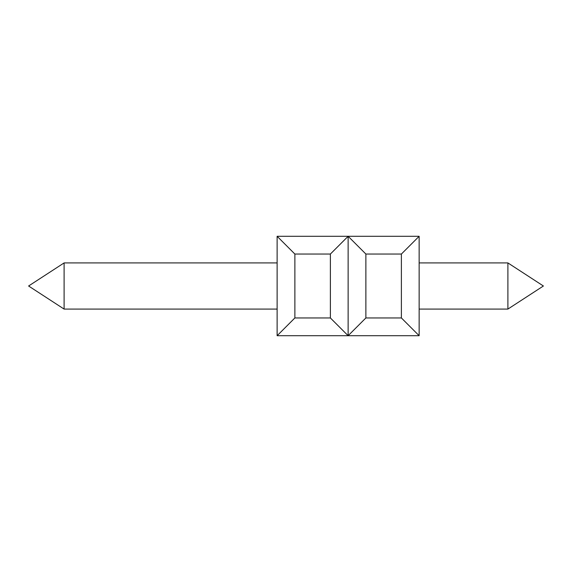 <?xml version="1.0" encoding="UTF-8"?>
<svg xmlns="http://www.w3.org/2000/svg" width="572" height="572" viewBox="0 0 572 572"><rect width="100%" height="100%" fill="white"/><g stroke="black" fill="none" stroke-linecap="round" stroke-linejoin="round"><path stroke-width="0.86" d="M277.127 262.92L64.107 262.92L64.107 309.08L277.127 309.08M294.873 317.953L330.38 317.953L348.133 335.707L365.88 317.953L401.387 317.953L419.14 335.707L277.127 335.707L294.873 317.953L294.873 254.047L277.127 236.293L277.127 335.707M365.88 317.953L365.88 254.047L401.387 254.047L419.14 236.293L348.133 236.293L330.38 254.047L330.38 317.953M330.38 254.047L294.873 254.047M365.88 254.047L348.133 236.293L348.133 335.707M348.133 236.293L277.127 236.293M507.893 262.92L543.4 286L507.893 309.08L543.4 286L507.893 262.92L543.4 286L507.893 309.08L543.4 286L507.893 262.92L543.4 286L507.893 309.08L507.893 262.92L419.14 262.92M401.387 254.047L401.387 317.953M419.14 236.293L419.14 335.707M507.893 309.08L419.14 309.08M64.107 262.92L28.6 286L64.107 309.08L28.6 286L64.107 262.92L28.6 286L64.107 309.08"/></g></svg>
